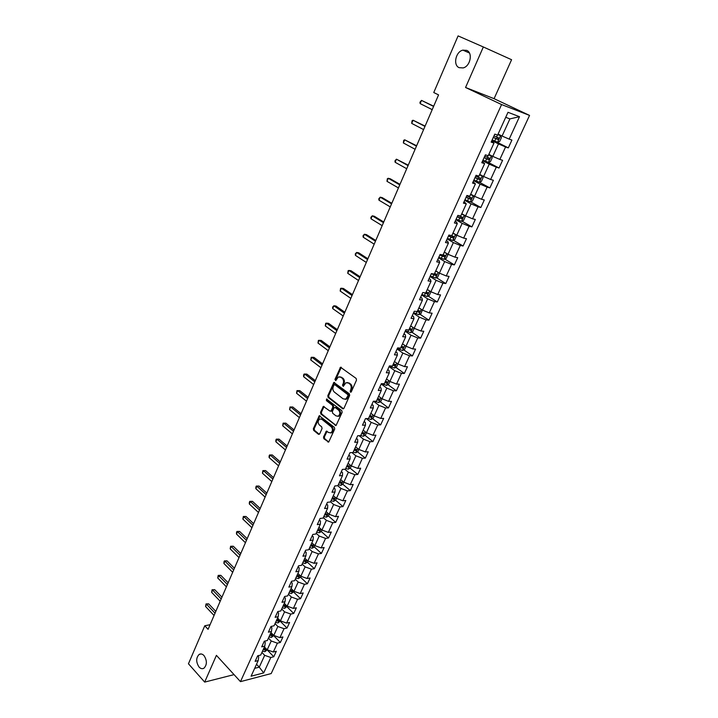<?xml version="1.0" encoding="UTF-8"?>
<svg xmlns="http://www.w3.org/2000/svg" width="718" height="718" viewBox="0 0 718 718"><rect width="100%" height="100%" fill="white"/><g stroke="black" fill="none" stroke-linecap="round" stroke-linejoin="round"><path stroke-width="1.08" d="M350.375 392.172L351.29 391.84L356.496 380.163L356.155 378.431L340.529 367.239L334.947 379.391L335.728 380.639L338.349 376.959L340.862 377.237L342.082 378.162C343.572 379.571 343.931 381.402 343.159 383.636L342.495 385.135L343.285 386.401L345.905 382.73L348.481 383.008L349.72 383.942C351.228 385.369 351.587 387.208 350.806 389.452L350.375 392.172M204.002 655.588C202.386 653.918 200.771 653.533 199.146 654.43C195.933 657.841 195.897 662.041 199.048 667.022C200.672 668.727 202.305 669.122 203.957 668.207C207.152 664.751 207.17 660.542 204.002 655.588M466.691 50.377L462.877 50.134C455.652 51.669 452.825 65.23 459.179 67.68L463.146 67.923C470.326 66.334 473.09 52.737 466.691 50.377M323.522 437.011L323.845 438.716L328.682 442.1L334.714 429.059L334.382 427.345L319.259 415.749L313.353 428.709L313.676 430.387L318.442 434.291L319.689 433.887L322.041 428.556L321.718 426.86L319.33 424.93C317.652 422.731 317.778 420.757 319.707 419.016L321.817 419.276L331.249 426.851C332.955 429.05 332.838 431.033 330.917 432.801L328.727 432.541L326.34 431.159L323.522 437.011L324.365 436.984L324.689 438.689L328.7 441.965L327.866 442.001M216.414 655.355L204.675 682.1L188.448 663.782L204.774 625.773L208.076 629.336L438.563 94.893L433.762 92.541L458.084 35.9L483.34 46.966L465.56 87.488L501.586 104.559L240.476 681.642L216.414 655.355M342.657 408.757L343.958 408.309L349.675 395.483L349.334 393.751L333.87 382.434L327.803 395.708L328.126 397.404L342.657 408.757L343.491 408.757L328.97 397.413L328.126 397.404M342.145 412.365L336.042 425.568L320.856 413.99L320.533 412.303L323.36 406.406L329.957 411.1L331.231 410.66L332.811 407.07L332.488 405.365L326.412 400.599L326.519 399.029L341.813 410.651L342.145 412.365M501.586 104.559L529.552 115.418L271.198 673.565L240.476 681.642M267.204 649.916L273.782 656.755L276.304 651.28L273.325 652.007L277.381 643.175L280.361 642.475L282.91 636.947L279.93 637.629L284.041 628.699L287.012 628.044L289.587 622.452L286.617 623.089L290.772 614.07L293.743 613.45L296.346 607.796L293.375 608.397L297.575 599.27L300.537 598.695L303.175 592.969L300.214 593.535L304.459 584.308L307.421 583.77L310.086 577.99L307.124 578.502L311.415 569.177L314.376 568.683L317.069 562.831L314.116 563.307L318.451 553.874L321.404 553.425L324.132 547.511L321.179 547.942L325.568 538.392L328.521 537.988L331.276 532.011L328.332 532.397L332.766 522.74L335.71 522.381L338.501 516.332L335.557 516.673L340.054 506.908L342.989 506.594L345.807 500.473L342.872 500.769L347.413 490.888L350.348 490.627L353.202 484.435L350.276 484.677L354.871 474.688L357.788 474.472L360.678 468.208L357.761 468.405L362.411 458.29L365.327 458.129L368.244 451.793L365.327 451.936L370.039 441.705L372.947 441.597L375.9 435.18L372.992 435.27L377.758 424.921L380.657 424.868L383.645 418.379L380.746 418.414L385.566 407.941L388.456 407.932L391.481 401.371L388.591 401.353L393.473 390.754L396.354 390.807L399.414 384.157L396.533 384.085L401.47 373.351L404.342 373.468L407.447 366.745L404.575 366.611L409.565 355.751L412.437 355.922L415.569 349.11L412.706 348.921L417.759 337.927L420.622 338.16L423.791 331.267L420.936 331.016L426.061 319.887L428.906 320.183L432.119 313.21L429.274 312.886L434.453 301.623L437.298 301.982L440.547 294.918L437.711 294.542L442.961 283.134L445.788 283.556L449.082 276.403L446.255 275.963L451.568 264.412L454.386 264.897L457.716 257.663L454.907 257.152L460.292 245.457L463.092 246.005L466.467 238.681L463.666 238.098L469.114 226.26L471.905 226.879L475.325 219.457L472.543 218.81L478.062 206.811L480.836 207.511L484.3 199.99L481.527 199.272L487.118 187.12L489.873 187.892L493.383 180.272L490.627 179.482L496.291 167.177L499.037 168.021L502.591 160.302L499.845 159.432L505.58 146.966L508.317 147.89L511.916 140.073L509.188 139.13L519.5 116.693L508.003 112.304L497.619 135.101L494.783 134.122L491.148 142.119L493.984 143.07L491.516 141.311M273.782 656.755L270.803 657.491L263.703 672.919L251.085 676.203L258.193 660.605L255.123 661.368L257.645 655.803L260.724 655.058L264.789 646.128L261.72 646.846L264.278 641.219L267.347 640.519L271.458 631.49L268.397 632.163L270.982 626.473L274.043 625.809L278.207 616.681L275.138 617.318L277.758 611.565L280.819 610.946L285.028 601.711L281.968 602.303L284.615 596.487L287.676 595.904L291.93 586.57L288.869 587.118L291.544 581.239L294.604 580.7L298.903 571.259L295.852 571.761L298.553 565.811L301.605 565.317L305.958 555.768L302.915 556.226L305.653 550.203L308.695 549.764L313.102 540.098L310.05 540.51L312.824 534.425L315.866 534.021L320.318 524.248L317.284 524.616L320.084 518.45L323.118 518.1L327.623 508.218L324.59 508.532L327.426 502.295L330.459 501.999L335.019 491.992L331.985 492.261L334.857 485.951L337.882 485.7L342.495 475.576L339.47 475.792L342.378 469.41L345.394 469.213L350.061 458.973L347.045 459.134L349.98 452.672L352.996 452.528L357.717 442.162L354.71 442.27L357.681 435.736L360.687 435.646L365.471 425.155L362.464 425.209L365.48 418.594L368.478 418.558L373.315 407.941L370.317 407.941L373.36 401.245L376.349 401.263L381.249 390.511L378.26 390.457L381.348 383.681L384.327 383.753L389.282 372.875L386.311 372.759L389.425 365.902L392.405 366.036L397.422 355.024L394.451 354.845L397.61 347.898L400.572 348.095L405.652 336.948L402.699 336.706L405.894 329.679L408.847 329.939L413.99 318.648L411.046 318.343L414.286 311.226L417.23 311.549L422.435 300.115L419.5 299.747L422.776 292.54L425.711 292.926L430.979 281.357L428.054 280.917L431.374 273.612L434.3 274.079L439.64 262.357L436.724 261.855L440.089 254.45L442.997 254.98L448.409 243.106L445.501 242.531L448.912 235.037L451.81 235.639L457.285 223.621L454.395 222.975L457.851 215.382L460.732 216.055L466.287 203.876L463.406 203.149L466.906 195.458L469.778 196.211L475.397 183.871L472.534 183.072L476.079 175.282L478.933 176.107L484.632 163.605L481.778 162.735L485.368 154.837L488.213 155.743L493.984 143.07M268.442 638.122L271.233 640.995L267.186 649.835L264.412 646.954M264.233 641.309L265.265 642.368L264.789 646.128M267.186 649.835L273.325 652.007M271.233 640.995L277.381 643.175M275.039 623.646L277.857 626.491L273.773 635.439L270.964 632.567M270.857 626.742L271.898 627.792L271.458 631.49M273.773 635.439L279.93 637.629M277.857 626.491L284.041 628.699M281.707 608.999L284.561 611.835L280.424 620.873L277.588 618.027M277.561 612.005L278.602 613.055L278.207 616.681M280.424 620.873L286.617 623.089M284.561 611.835L290.772 614.07M288.448 594.199L291.337 597.017L287.155 606.154L284.292 603.326M284.328 597.107L285.387 598.148L285.028 601.711M287.155 606.154L293.375 608.397M291.337 597.017L297.575 599.27M295.269 579.238L298.185 582.029L293.958 591.273L291.059 588.464M291.176 582.047L292.253 583.079L291.93 586.57M293.958 591.273L300.214 593.535M298.185 582.029L304.459 584.308M302.161 564.097L305.114 566.87L300.842 576.213L297.907 573.431M298.105 566.807L299.191 567.83L298.903 571.259M300.842 576.213L307.124 578.502M305.114 566.87L311.415 569.177M309.135 548.794L312.124 551.541L307.798 560.991L304.836 558.236M305.105 551.406L306.2 552.42L305.958 555.768M307.798 560.991L314.116 563.307M312.124 551.541L318.451 553.874M316.189 533.312L319.214 536.041L314.843 545.599L311.836 542.862M312.186 535.816L313.299 536.822L313.102 540.098M314.843 545.599L321.179 547.942M319.214 536.041L325.568 538.392M323.324 517.66L326.376 520.353L321.96 530.028L318.927 527.308M319.357 520.056L320.479 521.053L320.318 524.248M321.96 530.028L328.332 532.397M326.376 520.353L332.766 522.74M330.54 501.819L333.628 504.494L329.158 514.276L326.089 511.584M326.6 504.108L327.74 505.095L327.623 508.218M329.158 514.276L335.557 516.673M333.628 504.494L340.054 506.908M337.738 485.718L340.969 488.446L336.446 498.346L333.331 495.68M333.933 487.971L335.091 488.958L335.019 491.992M336.446 498.346L342.872 500.769M340.969 488.446L347.413 490.888M344.811 469.249L348.392 472.22L343.814 482.227L340.664 479.588M341.355 471.654L342.522 472.623L342.495 475.576M343.814 482.227L350.276 484.677M348.392 472.22L354.871 474.688M351.928 452.582L355.895 455.795L351.264 465.928L348.086 463.307M348.858 455.14L350.043 456.101L350.061 458.973M351.264 465.928L357.761 468.405M355.895 455.795L362.411 458.29M359.09 435.691L363.488 439.183L358.803 449.432L355.589 446.838M356.46 438.429L357.654 439.38L357.717 442.162M358.803 449.432L365.327 451.936M363.488 439.183L370.039 441.705M366.288 418.585L371.179 422.363L366.44 432.739L363.182 430.181M364.143 421.52L365.354 422.462L365.471 425.155M366.44 432.739L372.992 435.27M371.179 422.363L377.758 424.921M373.522 401.245L378.951 405.356L374.159 415.848L370.865 413.317M371.924 404.413L373.145 405.338L373.315 407.941M374.159 415.848L380.746 418.414M378.951 405.356L385.566 407.941M381.204 383.986L386.822 388.133L381.976 398.759L378.637 396.255M379.795 387.092L381.034 388.007L381.249 390.511M381.976 398.759L388.591 401.353M386.822 388.133L393.473 390.754M389.102 366.611L394.792 370.712L389.883 381.455L386.499 378.987M387.765 369.564L389.012 370.47L389.282 372.875M389.883 381.455L396.533 384.085M394.792 370.712L401.47 373.351M397.099 349.029L402.861 353.068L397.88 363.954L394.46 361.513M395.824 351.82L397.099 352.717L397.422 355.024M397.88 363.954L404.575 366.611M402.861 353.068L409.565 355.751M405.185 331.231L411.019 335.216L405.984 346.229L402.52 343.823M403.992 333.861L405.275 334.741L405.652 336.948M405.984 346.229L412.706 348.921M411.019 335.216L417.759 337.927M413.38 313.219L419.285 317.15L414.187 328.297L410.678 325.918M412.258 315.678L413.559 316.548L413.99 318.648M414.187 328.297L420.936 331.016M419.285 317.15L426.061 319.887M421.663 294.981L427.641 298.85L422.489 310.131L418.935 307.798M420.622 297.27L421.942 298.123L422.435 300.115M422.489 310.131L429.274 312.886M427.641 298.85L434.453 301.623M430.055 276.511L436.113 280.325L430.89 291.75L427.3 289.453M429.095 278.629L430.432 279.473L430.979 281.357M430.89 291.75L437.711 294.542M436.113 280.325L442.961 283.134M438.554 257.816L444.684 261.567L439.398 273.136L435.763 270.874M437.675 259.754L439.03 260.58L439.64 262.357M439.398 273.136L446.255 275.963M444.684 261.567L451.568 264.412M447.161 238.888L453.372 242.576L448.014 254.289L444.325 252.063M446.363 240.638L447.736 241.454L448.409 243.106M448.014 254.289L454.907 257.152M453.372 242.576L460.292 245.457M455.876 219.726L462.168 223.343L456.738 235.208L453.004 233.018M455.167 221.279L456.549 222.077L457.285 223.621M456.738 235.208L463.666 238.098M462.168 223.343L469.114 226.26M464.699 200.313L471.071 203.858L465.578 215.876L461.791 213.731M464.079 201.677L466.287 203.876M465.578 215.876L472.543 218.81M471.071 203.858L478.062 206.811M473.638 180.649L480.091 184.131L474.526 196.301L470.694 194.192M473.108 181.816L475.397 183.871M474.526 196.301L481.527 199.272M480.091 184.131L487.118 187.12M482.684 160.742L489.227 164.144L483.591 176.475L479.705 174.411M482.254 161.694L484.632 163.605M483.591 176.475L490.627 179.482M489.227 164.144L496.291 167.177M491.857 140.566L498.48 143.905L492.772 156.389L488.841 154.37M492.772 156.389L499.845 159.432M498.48 143.905L505.58 146.966M519.5 116.693L509.915 118.883L502.07 136.043L498.086 134.069M502.07 136.043L509.188 139.13M465.56 87.488L494.083 98.68L511.584 59.72L483.34 46.966M204.675 682.1L234.05 674.624M494.083 98.68L529.552 115.418M210.069 624.705L204.774 625.773M509.915 118.883L505.723 117.312M256.532 664.258L259.261 667.166L264.673 655.337L261.917 652.447M254.675 668.332L259.261 667.166L263.703 672.919M257.744 655.776L258.704 656.79L258.193 660.605M264.673 655.337L270.803 657.491M495.285 141.338L508.317 147.89M488.016 162.286L499.037 168.021M479.391 182.246L489.873 187.892M470.586 201.812L480.836 207.511M461.889 221.135L471.905 226.879M453.291 240.216L463.092 246.005M444.792 259.054L454.386 264.897M436.4 277.66L445.788 283.556M428.09 296.04L437.298 301.982M419.886 314.197L428.906 320.183M411.773 332.138L420.622 338.16M403.758 349.854L412.437 355.922M395.833 367.365L404.342 373.468M387.989 384.66L396.354 390.807M380.244 401.757L388.456 407.932M372.588 418.648L380.657 424.868M365.013 435.341L372.947 441.597M354.441 449.351L355.033 449.836M357.528 451.846L365.327 458.129M347.036 465.605L347.745 466.188M350.124 468.154L357.788 474.472M339.713 481.67L340.494 482.325M342.8 484.273L350.348 490.627M332.542 497.61L333.305 498.265M335.566 500.213L342.989 506.594M328.404 515.973L335.71 522.381M316.692 532.217L319.241 532.756L321.314 531.553L328.521 537.988M314.287 546.919L321.404 553.425M307.34 562.131L314.376 568.683M300.465 577.164L307.421 583.77M293.662 592.036L300.537 598.695M286.94 606.746L293.743 613.45M280.289 621.294L287.012 628.044M273.711 635.681L280.361 642.475M351.12 392.1L351.64 389.47C352.421 387.226 352.062 385.386 350.555 383.959L349.72 383.942M347.449 382.523L350.555 383.959M339.874 376.779L342.917 378.189C344.407 379.598 344.766 381.42 343.994 383.663L343.464 386.266M341.301 367.311L335.791 379.409L335.916 380.504M334.624 382.506L328.638 395.726L328.97 397.413M347.979 395.797L347.745 394.586L334.866 384.722L333.978 385.045L333.287 386.616C332.524 388.833 332.874 390.646 334.346 392.064L343.105 398.831L345.717 399.118L347.979 395.797L348.822 395.806L348.58 394.604L347.745 394.586M334.794 384.668L335.71 384.74L348.58 394.604M345.035 399.343L346.552 399.127L348.113 397.386L347.279 397.377M348.822 395.806L348.113 397.386M335.216 425.478L336.06 425.46L321.7 413.99L320.856 413.99M324.096 406.469L321.377 412.303L321.7 413.99M330.953 411.19L332.066 410.66L333.655 407.07L333.323 405.365L327.246 400.599L326.412 400.599M327.175 399.181L327.246 400.599M336.051 415.919L338.232 416.171C340.206 414.376 340.332 412.374 338.6 410.166L335.225 407.51L333.942 407.95L332.353 411.549L332.685 413.254L336.051 415.919M337.774 416.341L339.067 416.162C341.041 414.367 341.167 412.374 339.443 410.166L338.6 410.166M335.073 407.42L336.06 407.51L339.443 410.166M327.076 431.204L324.365 436.984M330.495 432.963L331.752 432.783C333.682 431.015 333.789 429.032 332.093 426.833L331.249 426.851M320.964 418.854L322.66 419.267L332.093 426.833M319.995 415.812L314.197 428.691L314.52 430.369L319.286 434.273L318.442 434.291M492.144 139.938L497.556 142.245L499.656 141.464L501.442 137.56L500.536 135.738L497.834 134.634M500.536 135.738L497.879 134.535M493.266 137.461L497.996 139.516L498.938 138.143L493.984 135.89M497.601 137.506L496.542 138.789L493.32 137.353M433.69 106.183L421.511 100.394L433.591 106.426M420.147 103.589L419.958 102.243L421.511 100.394L420.147 103.589L432.2 109.648M482.972 160.123L488.357 162.394L490.457 161.586L492.225 157.736L491.291 155.968L488.599 154.891M491.291 155.968L488.662 154.765M484.076 157.673L488.779 159.719L489.721 158.355L484.785 156.129M488.428 157.754L487.342 158.974L484.138 157.538M473.907 180.047L479.274 182.291L481.374 181.448L483.115 177.651L482.173 175.937L479.489 174.896M482.173 175.937L479.561 174.743M475.011 177.633L479.678 179.653L480.62 178.315L475.702 176.107M479.364 177.741L478.26 178.89L475.083 177.472M425.101 126.099L413.047 120.229L424.975 126.404M411.701 123.388L412.06 120.759L413.047 120.229L411.701 123.388L423.602 129.59M416.628 145.754L404.692 139.822L416.458 146.14M403.354 142.945L403.722 140.315L404.692 139.822L403.354 142.945L415.103 149.281M464.968 199.721L470.308 201.929L472.408 201.067L474.122 197.315L473.171 195.655L470.487 194.65M473.171 195.655L470.577 194.461M466.054 197.333L470.694 199.335L471.636 198.024L466.736 195.834M470.407 197.468L469.294 198.554L466.135 197.145M464.241 215.122L461.602 214.143M462.984 214.404L461.701 213.928M461.503 221.297L464.304 215.167L465.246 216.728L463.559 220.435L461.45 221.315L456.136 219.143M457.204 216.791L461.827 218.766L462.769 217.482L458.264 215.472M461.566 216.935L460.444 217.976L457.312 216.567M455.122 234.256L452.834 233.404M453.839 233.512L452.941 233.153M455.634 234.553L456.486 235.899L454.808 239.561L452.708 240.467L447.422 238.322M448.472 235.998L453.067 237.954L454.009 236.689L451.389 235.549M452.825 236.168L451.703 237.155L448.588 235.746M408.255 165.176L396.435 159.181L408.057 165.625M395.115 162.259L394.963 160.859L396.435 159.181L395.115 162.259L406.72 168.73M399.98 184.355L390.314 178.818L388.276 178.288L399.755 184.876M386.984 181.331L387.352 178.701L388.276 178.288L386.984 181.331L398.436 187.936M391.813 203.293L382.263 197.647L380.226 197.172L391.561 203.876M378.942 200.178L378.808 198.742L380.226 197.172L378.942 200.178L390.251 206.901M446.147 253.167L444.173 252.413M444.81 252.35L444.289 252.144M447.099 253.741L447.835 254.827L446.174 258.444L444.128 259.351L438.806 257.268M439.856 254.971L444.424 256.909L445.357 255.662L443.123 254.71M444.191 255.15L443.078 256.084L439.981 254.693M383.744 222.006L374.311 216.253L372.265 215.822L383.466 222.661M371 218.793L370.874 217.348L372.265 215.822L371 218.793L382.173 225.64M437.325 271.844L435.611 271.189M438.707 272.705L439.281 273.531L437.648 277.094L435.548 278.046L430.306 275.972M431.339 273.702L435.88 275.622L436.813 274.393L434.578 273.459M435.664 273.899L434.552 274.788L432.236 273.746M375.774 240.485L366.458 234.642L364.403 234.248L375.46 241.203M363.155 237.182L363.039 235.719L364.403 234.248L363.155 237.182L374.186 244.156M428.628 290.305L427.165 289.731M430.45 291.472L430.836 291.993L429.229 295.52L427.129 296.489L421.906 294.443M423.997 292.702L427.443 294.102L428.377 292.899L426.142 291.975M427.237 292.414L426.133 293.258L425.218 292.863M367.894 258.749L358.695 252.799L356.631 252.458L367.562 259.53M355.401 255.357L355.302 253.885L356.631 252.458L355.401 255.357L366.306 262.447M420.066 308.543L418.818 308.049M422.355 310.05L420.91 313.721L418.809 314.708L413.613 312.698M416.826 311.504L419.115 312.366L420.039 311.172L417.813 310.266M418.908 310.706L417.337 311.307M360.113 276.798L351.021 270.749L348.957 270.444L359.754 277.633M347.736 273.307L348.131 270.677L348.957 270.444L347.736 273.307L358.506 280.514M411.629 326.564L410.579 326.143M414.232 328.314L412.688 331.698L410.588 332.703L405.419 330.72M408.955 329.715L410.884 330.397L411.809 329.23L409.583 328.332M410.687 328.772L409.125 329.338M352.421 294.622L343.446 288.483L341.373 288.223L352.035 295.52M340.17 291.05L340.565 288.421L341.373 288.223L340.17 291.05L350.815 298.365M403.319 344.38L402.43 344.021M406.038 346.247L404.566 349.46L402.475 350.483L397.323 348.535M400.824 347.548L402.753 348.212L403.669 347.063L401.452 346.184M402.556 346.614L401.012 347.144M344.828 312.24L335.952 306.012L333.879 305.787L344.416 313.192M332.685 308.587L332.613 307.071L333.879 305.787L332.685 308.587L343.204 316.01M395.115 361.971L394.388 361.675M397.934 363.972L396.542 367.006L394.451 368.047L389.327 366.126M392.8 365.157L394.721 365.821L395.636 364.681L393.419 363.811M394.532 364.25L392.997 364.735M337.316 329.652L328.548 323.333L326.475 323.154L336.886 330.657M325.29 325.918L325.703 323.288L326.475 323.154L325.29 325.918L335.683 333.439M387.02 379.364L386.437 379.122M389.928 381.473L388.618 384.345L386.526 385.404L381.805 383.69M384.875 382.568L386.778 383.206L387.693 382.084L385.476 381.231M386.589 381.662L385.072 382.12M329.894 346.857L321.233 340.458L319.151 340.314L329.436 347.925M317.984 343.042L318.397 340.413L319.151 340.314L317.984 343.042L328.252 350.671M379.032 396.551L378.583 396.363M382.021 398.777L380.782 401.479L378.691 402.556L374.814 401.254M377.031 399.764L378.942 400.393L379.849 399.289L377.632 398.445M378.745 398.876L377.246 399.298M322.561 363.864L313.999 357.385L311.917 357.277L322.077 364.986M310.759 359.978L311.181 357.349L311.917 357.277L310.759 359.978L320.91 367.697M374.204 415.866L373.046 418.406L370.955 419.5L367.822 418.567M369.294 416.763L371.188 417.373L372.095 416.287L369.887 415.462M371.188 417.373L369.519 416.269M315.31 380.675L306.846 374.114L304.764 374.042L314.807 381.841M303.624 376.708L303.588 375.146L304.046 374.087L304.764 374.042L303.624 376.708L313.649 384.534M366.485 432.757L365.399 435.135L363.308 436.257L360.714 435.584M361.639 433.555L363.532 434.157L364.439 433.08L362.222 432.272M308.148 397.296L299.783 390.655L297.692 390.619L307.618 398.517M296.561 393.258L296.992 390.628L297.692 390.619L296.561 393.258L306.478 401.165M358.856 449.45L357.833 451.676L355.751 452.807L353.166 452.161M354.082 450.15L355.957 450.742L356.864 449.683L354.656 448.885M355.957 450.742L354.324 449.621M301.057 413.721L292.791 407.007L290.7 406.998L300.51 414.995M289.587 409.61L290.009 406.989L290.7 406.998L289.587 409.61L299.379 417.616M290.009 406.989L292.791 407.007M351.308 465.946L350.366 468.019L348.275 469.168L345.699 468.549M346.606 466.556L348.481 467.14L349.379 466.09L347.171 465.309M348.481 467.14L346.857 466.009M294.057 429.965L285.881 423.171L283.789 423.207L293.491 431.285M282.686 425.783L283.116 423.162L283.789 423.207L282.686 425.783L292.37 433.869M283.116 423.162L285.881 423.171M343.859 482.245L342.98 484.174L340.897 485.341L338.322 484.74M339.21 482.774L341.086 483.349L341.983 482.308L339.776 481.536M341.086 483.349L339.479 482.2M287.128 446.022L279.051 439.156L276.951 439.219L286.545 447.386M275.865 441.776L275.865 440.17L276.295 439.156L276.951 439.219L275.865 441.776L285.441 449.953M276.295 439.156L279.051 439.156M336.491 498.364L335.674 500.15L333.592 501.326L331.025 500.742M331.913 498.804L333.771 499.36L334.669 498.337L332.47 497.583M333.771 499.36L332.183 498.211M280.28 461.898L272.293 454.961L270.192 455.059L279.679 463.307M269.115 457.581L269.124 455.975L269.555 454.97L270.192 455.059L269.115 457.581L278.584 465.847M269.555 454.97L272.293 454.961M329.203 514.294L328.458 515.937L326.376 517.131L323.818 516.574M324.689 514.653L326.546 515.201L327.435 514.187L325.245 513.442M326.546 515.201L324.967 514.043M273.513 477.605L265.615 470.595L263.515 470.73L272.885 479.05M262.447 473.225L262.887 470.604L263.515 470.73L262.447 473.225L271.808 481.563M262.887 470.604L265.615 470.595M321.314 531.553L322.005 530.046M317.553 530.324L319.402 530.853L320.291 529.857L318.101 529.121M319.402 530.853L317.841 529.696M266.818 493.122L259.01 486.059L256.9 486.221L266.172 494.621M255.85 488.689L255.868 487.055L256.29 486.068L256.9 486.221L255.85 488.689L265.104 497.098M256.29 486.068L259.01 486.059M314.888 545.617L314.26 546.99L312.186 548.202L309.637 547.681M310.499 545.815L312.339 546.335L313.219 545.348L311.038 544.63M312.339 546.335L310.786 545.168M260.194 508.479L252.467 501.344L250.367 501.541L259.53 510.022M249.326 503.982L249.352 502.34L249.774 501.361L250.367 501.541L249.326 503.982L258.471 512.472M249.774 501.361L252.467 501.344M307.851 561.009L307.286 562.248L305.213 563.486L302.673 562.984M303.517 561.126L305.347 561.638L306.227 560.659L304.055 559.959M305.347 561.638L303.822 560.462M253.642 523.664L246.005 516.475L243.905 516.691L252.96 525.253M242.872 519.105L243.321 516.493L243.905 516.691L242.872 519.105L251.919 527.676M243.321 516.493L246.005 516.475M300.887 576.231L300.384 577.344L298.311 578.591L295.78 578.107M296.615 576.276L298.446 576.778L299.316 575.809L297.144 575.118M298.446 576.778L296.929 575.594M247.171 538.688L239.615 531.428L237.505 531.679L246.471 540.313M236.491 534.066L236.527 532.415L236.94 531.464L237.505 531.679L236.491 534.066L245.43 542.709M236.94 531.464L239.615 531.428M294.012 591.282L291.49 593.526L288.968 593.059M289.794 591.246L291.616 591.74L292.486 590.788L290.314 590.106M291.616 591.74L290.108 590.555M240.763 553.542L233.287 546.227L231.178 546.506L240.045 555.202M230.173 548.866L230.622 546.263L231.178 546.506L230.173 548.866L239.022 557.581M230.622 546.263L233.287 546.227M287.2 606.171L284.741 608.299L282.228 607.859M283.045 606.064L284.858 606.539L285.728 605.597L283.565 604.924M284.858 606.539L283.368 605.346M234.418 568.243L227.032 560.866L224.922 561.171L233.691 569.939M223.926 563.513L223.98 561.844L224.384 560.911L224.922 561.171L223.926 563.513L232.677 572.291M224.384 560.911L227.032 560.866M280.469 620.89L278.072 622.91L275.559 622.488M276.367 620.711L278.18 621.187L279.042 620.244L276.879 619.589M278.18 621.187L276.699 619.984M228.153 582.783L220.848 575.351L218.73 575.683L227.4 584.515M217.742 577.999L218.2 575.396L218.73 575.683L217.742 577.999L226.403 586.839M218.2 575.396L220.848 575.351M273.818 635.448L271.476 637.369L268.972 636.956M269.771 635.197L271.575 635.663L272.436 634.739L270.273 634.093M271.575 635.663L270.112 634.461M221.952 597.161L214.718 589.684L212.609 590.043L221.18 598.938M211.631 592.323L212.088 589.729L212.609 590.043L211.631 592.323L220.193 601.235M212.088 589.729L214.718 589.684M267.231 649.853L264.942 651.657L262.447 651.271M263.237 649.53L265.032 649.987L265.893 649.063L263.739 648.435M265.032 649.987L263.587 648.776M215.813 611.395L208.66 603.856L206.551 604.242L215.032 613.199M205.581 606.504L206.048 603.91L206.551 604.242L205.581 606.504L214.054 615.479M206.048 603.91L208.66 603.856M351.64 389.47L350.806 389.452M349.316 383.026L348.481 383.008M343.33 385.162L342.495 385.135M343.994 383.663L343.159 383.636M342.917 378.189L342.082 378.162M341.696 377.264L340.862 377.237M335.791 379.409L334.947 379.391M340.853 367.84L340.018 367.804M350.967 390.978L350.133 390.96M328.638 395.726L327.803 395.708M334.211 383.017L333.367 382.99M335.71 384.74L334.866 384.722M321.377 412.303L320.533 412.303M323.728 406.935L322.885 406.935M332.066 410.66L331.231 410.66M333.655 407.07L332.811 407.07M333.323 405.365L332.488 405.365M336.06 407.51L335.225 407.51M326.726 431.653L325.882 431.68M322.66 419.267L321.817 419.276M314.52 430.369L313.676 430.387M314.197 428.691L313.353 428.709M319.636 416.269L318.792 416.278M324.689 438.689L323.845 438.716M497.61 142.227L500.554 135.783M496.551 137.048L497.457 135.047M494.711 141.087L495.833 138.61M496.542 138.789L497.996 139.516M488.411 162.376L491.318 156.012M487.334 157.278L488.052 155.689M485.512 161.263L486.625 158.822M487.342 158.974L488.779 159.719M479.328 182.264L482.2 175.982M478.233 177.247L478.771 176.063M476.438 181.187L477.542 178.773M478.26 178.89L479.678 179.653M470.362 201.902L473.189 195.7M469.249 196.965L469.617 196.167M467.481 200.861L468.567 198.473M469.294 198.554L470.694 199.335M458.631 220.273L459.7 217.922M460.444 217.976L461.827 218.766M452.762 240.44L455.49 234.472M449.899 239.453L450.958 237.128M451.703 237.155L453.067 237.954M444.128 259.351L446.775 253.544M441.274 258.39L442.315 256.093M443.078 256.084L444.424 256.909M435.602 278.019L438.177 272.382M432.748 277.094L433.78 274.823M434.552 274.788L435.88 275.622M427.183 296.462L429.687 290.978M424.338 295.565L425.352 293.33M426.133 293.258L427.443 294.102M418.863 314.681L421.295 309.35M416.027 313.811L417.032 311.603M417.813 311.504L419.115 312.366M410.642 332.685L413.012 327.498M407.815 331.833L408.686 329.921M409.601 329.526L410.884 330.397M402.52 350.456L404.826 345.421M399.702 349.639L400.411 348.086M401.488 347.332L402.753 348.212M394.505 368.029L396.74 363.137M391.687 367.23L392.234 366.027M393.473 364.923L394.721 365.821M386.58 385.378L388.743 380.63M383.771 384.606L384.157 383.753M385.548 382.299L386.778 383.206M378.745 402.529L380.854 397.916M375.945 401.784L376.187 401.263M377.722 399.477L378.942 400.393M371.009 419.474L373.055 414.995M363.362 436.221L365.345 431.877M362.339 433.223L363.532 434.157M355.805 452.78L357.726 448.562M348.329 469.141L350.196 465.049M340.942 485.314L342.755 481.347M333.646 501.299L335.405 497.448M326.43 517.104L328.126 513.379M319.295 532.729L320.937 529.121M312.24 548.175L313.838 544.684M305.267 563.45L306.81 560.067M298.365 578.555L299.864 575.28M291.544 593.499L292.989 590.331M284.795 608.272L286.195 605.211M278.126 622.883L279.473 619.921M271.53 637.333L272.831 634.479M264.996 651.63L266.261 648.866M201.166 653.963L199.146 654.43M469.41 52.988L462.877 50.134M341.229 367.266L340.529 367.239M334.543 382.452L333.87 382.434M346.552 399.127L345.717 399.118M323.998 406.406L323.36 406.406M331.599 411.19L330.756 411.19M326.968 399.037L326.519 399.029M339.067 416.162L338.232 416.171M326.968 431.15L326.34 431.159M331.752 432.783L330.917 432.801M319.887 415.749L319.259 415.749M498.005 137.668L498.938 138.143M488.994 157.987L489.721 158.355M480.019 177.992L480.62 178.315M471.116 197.728L471.636 198.024M462.302 217.213L462.769 217.482"/></g></svg>
